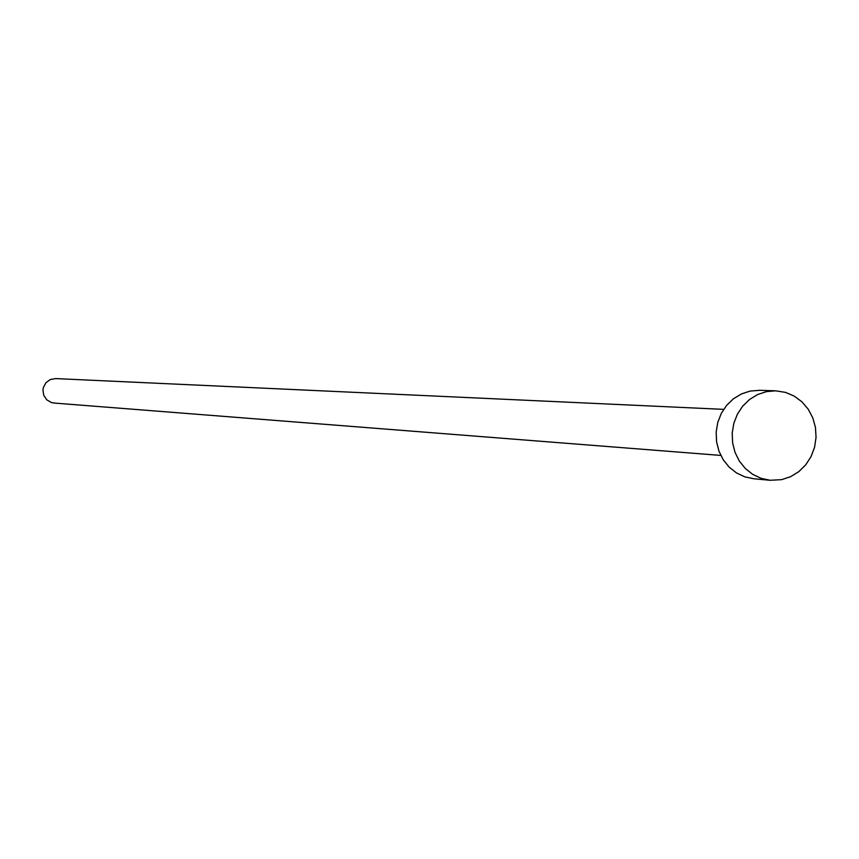 <?xml version="1.0" encoding="UTF-8"?>
<svg xmlns="http://www.w3.org/2000/svg" width="859" height="859" viewBox="0 0 859 859"><rect width="100%" height="100%" fill="white"/><g stroke="black" fill="none" stroke-linecap="round" stroke-linejoin="round"><path stroke-width="1.29" d="M54.461 403.064L51.411 402.538L46.805 399.854L43.798 395.419L42.95 390.093L43.412 387.42L45.978 382.695L50.294 379.549L55.524 378.583L723.665 409.367M770.126 480.278L761.106 478.345L752.699 474.361L745.322 468.509L739.331 461.047L735.025 452.36L732.609 442.868L732.201 433.011L733.833 423.283L737.409 414.156L742.756 406.082L749.628 399.424L757.67 394.528L766.507 391.618L775.698 390.824L785.491 392.38L794.188 396.085L801.876 401.765L808.179 409.142L812.775 417.828L815.449 427.395L816.05 437.381L814.568 447.271L811.057 456.58L805.71 464.859L798.784 471.666L790.624 476.681L781.626 479.655L770.126 480.278L753.719 478.753L744.774 476.842L736.453 472.901L729.151 467.113L723.224 459.737L718.962 451.147L716.567 441.751L716.17 432.013L717.78 422.403L721.313 413.372L726.617 405.384L733.414 398.801L741.371 393.959L750.122 391.081L759.732 390.319M54.031 403.043L720.798 455.42M759.227 390.297L775.698 390.824"/></g></svg>
